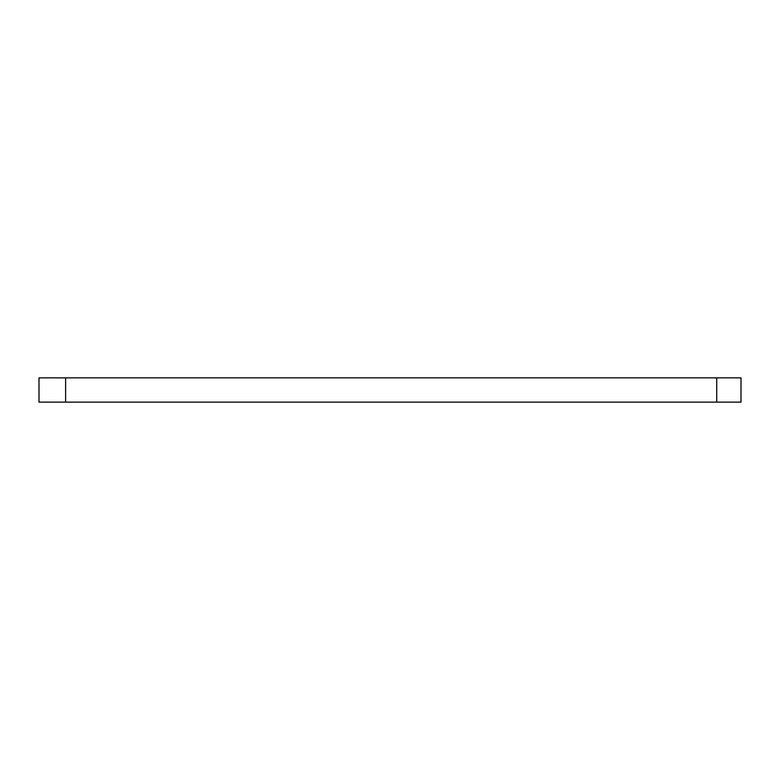<?xml version="1.0" encoding="UTF-8"?>
<svg xmlns="http://www.w3.org/2000/svg" width="780" height="780" viewBox="0 0 780 780"><rect width="100%" height="100%" fill="white"/><g stroke="black" fill="none" stroke-linecap="round" stroke-linejoin="round"><path stroke-width="1.17" d="M741 402.129L741 377.871L39 377.871L39 402.129L741 402.129M716.732 402.129L716.732 377.871M65.617 402.129L65.617 377.871"/></g></svg>
